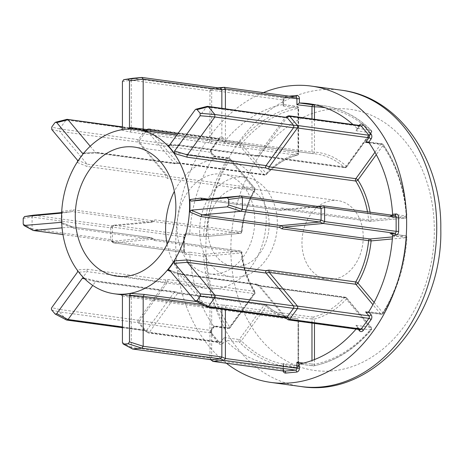 <?xml version="1.0" encoding="UTF-8"?>
<svg xmlns="http://www.w3.org/2000/svg" width="464" height="464" viewBox="0 0 464 464"><rect width="100%" height="100%" fill="white"/><g stroke="black" fill="none" stroke-linecap="round" stroke-linejoin="round"><path stroke-width="0.35" stroke-dasharray="2.32 1.74" d="M59.641 128.87L66.108 119.95L144.774 130.697L138.307 139.618L59.641 128.87L59.201 130.152L59.641 131.364L138.307 142.117L165.752 174.899L165.7 177.219L167.782 178.541L254.51 190.397A1.775 0.528 -150.3 0 0 254.968 190.298A1.775 0.528 -150.3 0 0 254.55 189.567L229.692 159.871A129.995 99.731 -82.2 0 0 206.213 234.993L241.373 231.739A84.692 64.972 97.8 0 1 254.55 189.567A1.775 0.934 140.1 0 0 254.788 188.274A1.775 0.934 140.1 0 0 254.394 188.077A1.775 1.363 97.8 0 1 254.794 189.289A1.775 1.363 97.8 0 1 254.51 190.397A82.911 63.609 -82.2 0 0 241.605 231.681L154.877 219.832L152.134 220.632L150.928 222.349L112.108 225.939L33.443 215.192L32.074 217.082L110.739 227.836L110.739 239.604L32.074 228.851L32.074 217.082M167.782 279.467L254.51 291.317A1.775 0.847 -32.5 0 1 254.922 291.543A1.775 0.847 -32.5 0 1 254.55 292.651A84.692 64.972 97.8 0 1 241.373 252.926L206.213 256.18A129.995 99.731 -82.2 0 0 229.692 326.952L254.55 292.651A1.775 0.65 35.9 0 1 254.864 293.538A1.775 1.775 0 0 0 254.922 291.543C247.846 280.337 243.542 267.351 242.011 252.596A1.775 0.342 174.3 0 0 241.605 252.422A82.911 63.609 -82.2 0 0 254.51 291.317A1.775 1.363 97.8 0 1 254.794 292.372A1.775 1.363 97.8 0 1 254.394 293.654A1.775 0.65 35.9 0 0 254.864 293.538L229.999 327.839A1.775 0.65 35.9 0 0 229.692 326.952A1.775 0.876 144.9 0 1 227.517 328.036A131.77 101.094 97.8 0 1 203.713 256.296L189.788 254.394A131.77 101.094 -82.2 0 0 213.591 326.134L227.517 328.036A1.775 1.363 97.8 0 0 228.323 328.558L214.188 326.627L214.472 325.902L211.166 330.467L139.652 320.694L167.823 281.828L167.782 279.467L165.7 279.966L165.758 282.344L138.307 320.212L59.641 309.465L87.093 271.597L165.752 282.35L167.817 281.834L254.394 293.654L229.529 327.955A1.775 0.65 35.9 0 0 229.999 327.839A1.775 1.775 0 0 1 228.323 328.558A1.775 1.363 97.8 0 0 228.561 328.564A1.775 1.363 97.8 0 0 229.529 327.955L214.472 325.902M358.318 329.434L357.065 327.938L357.135 326.604L355.934 325.287L359.246 329.237L287.732 319.464L259.562 285.818L346.127 297.644L370.991 327.34A1.775 0.934 -39.9 0 1 371.386 327.538A1.775 0.934 -39.9 0 1 371.148 328.837L346.289 299.141A84.692 64.972 97.8 0 1 314.47 319.046A1.775 1.09 75.6 0 0 313.171 317.156A82.911 63.609 -82.2 0 0 344.317 297.668A1.775 0.766 -137.5 0 1 346.289 299.141A1.775 0.934 -39.9 0 0 346.521 297.842A1.775 1.775 0 0 0 345.402 297.221A1.775 1.363 97.8 0 1 346.127 297.644A1.775 0.934 -39.9 0 1 346.521 297.842L371.386 327.538A1.775 1.775 0 0 1 371.38 329.829A1.775 0.725 40.2 0 0 371.148 328.837A129.995 99.731 -82.2 0 1 314.47 364.298A1.775 1.102 -101.2 0 1 313.687 365.887L313.687 365.887A1.775 1.102 -101.2 0 1 313.455 365.893L299.529 363.991M325.235 107.729A129.995 99.731 -82.2 0 1 371.148 131.793A1.775 0.65 -144.1 0 1 371.461 132.681L346.596 166.982A1.775 0.65 -144.1 0 1 346.127 167.098A1.775 1.363 97.8 0 1 345.158 167.707A1.775 1.363 97.8 0 1 344.92 167.701A1.775 1.775 0 0 0 346.596 166.982A1.775 0.65 -144.1 0 0 346.289 166.095A1.775 1.009 -47.9 0 1 344.317 167.411A82.911 63.609 -82.2 0 0 316.338 154.019A82.911 63.609 -82.2 0 0 313.171 153.694A1.775 1.137 94 0 0 313.217 153.7A1.775 1.137 94 0 0 314.47 152.082A84.692 64.972 97.8 0 1 346.289 166.095L371.148 131.793A1.775 0.986 135 0 0 371.275 130.384A1.775 0.986 135 0 0 370.91 130.21A1.775 1.363 97.8 0 1 371.391 131.515A1.775 1.363 97.8 0 1 370.991 132.797L346.127 167.098L259.556 155.266L287.732 116.4L359.246 126.173L355.934 130.738L357.135 129.566L357.065 128.4L359.235 125.402M138.272 139.67L137.843 140.899L138.272 142.071L139.612 142.552L139.188 141.375L139.612 140.151L138.307 139.618M67.036 119.335L66.108 119.95M59.641 309.465L59.201 310.747L59.641 311.959L138.307 322.712L144.774 330.438L66.108 319.684L67.036 320.108M122.421 326.934L146.717 330.258L149.309 332.328L148.08 332.874L219.652 342.652A1.775 1.363 -82.2 0 0 220.864 342.055L224.176 337.485L225.301 340.135L222.964 343.366A3.555 2.726 97.8 0 1 219.083 343.725L211.323 334.457A3.555 2.726 97.8 0 1 211.323 329.463L213.666 326.233A1.775 1.363 97.8 0 1 213.591 326.134M148.318 332.879L144.809 330.478L147.627 332.682L139.652 323.193L211.166 332.966L218.927 342.235L147.407 332.462M144.774 330.438L145.684 330.855L146.676 330.304M122.421 327.7L145.684 330.855M138.272 320.264L137.843 321.494L138.272 322.666L139.612 323.147L139.188 321.97L139.612 320.746L138.307 320.212M287.953 319.69L285.517 317.823M257.653 284.658L259.562 285.818L258.79 285.389L257.59 285.812L255.664 284.67L256.882 284.229L257.653 284.658L285.134 317.486L286.004 317.863M139.612 142.552L211.166 152.372L214.472 156.322L214.391 155.991L228.804 157.957A1.775 1.363 97.8 0 1 229.529 158.381L254.394 188.077L167.823 176.245L139.652 142.599M315.943 104.974A131.77 101.094 97.8 0 1 322.95 105.612A131.77 101.094 97.8 0 1 370.91 130.21L356.984 128.308A1.775 1.363 97.8 0 1 357.065 128.4M363.225 237.087A39.678 30.438 97.8 0 1 327.213 279.241A39.678 30.438 97.8 0 1 301.954 242.759A39.678 30.438 97.8 0 1 337.96 200.61A39.678 30.438 97.8 0 1 363.225 237.087M269.126 224.228A39.678 30.438 97.8 0 1 233.119 266.382A39.678 30.438 97.8 0 1 207.855 229.9A39.678 30.438 97.8 0 1 243.861 187.752A39.678 30.438 97.8 0 1 269.126 224.228M177.039 227.58A50.338 38.616 -82.2 0 0 209.09 273.859A50.338 38.616 -82.2 0 0 254.771 220.383A50.338 38.616 -82.2 0 0 222.72 174.104A50.338 38.616 -82.2 0 0 177.039 227.58M199.624 230.666A50.338 38.616 -82.2 0 0 231.675 276.944A50.338 38.616 -82.2 0 0 277.356 223.468A50.338 38.616 -82.2 0 0 245.305 177.19A50.338 38.616 -82.2 0 0 199.624 230.666M167.121 244.261A65.146 49.979 -82.2 0 0 207.083 288.527A65.146 49.979 -82.2 0 0 266.203 219.321A65.146 49.979 -82.2 0 0 224.727 159.436A65.146 49.979 -82.2 0 0 174.354 191.354M263.326 92.649A149.541 114.724 -82.2 0 0 175.728 244.957A149.541 114.724 -82.2 0 0 226.351 363.219M241.036 195.97L319.702 206.718L280.888 210.314L279.363 208.852L281.886 208.069L283.411 209.508L317.324 206.364M169.395 145.302L177.057 145.11L255.664 155.852L257.59 155.562L258.634 155.858L259.556 155.266L256.731 156.159L255.664 155.852M226.391 141.839L313.101 153.683A1.775 1.363 97.8 0 0 313.171 153.694L222.836 141.421L226.438 141.839L225.4 140.221L311.97 152.053L311.97 118.946M177.764 133.783L221.85 139.797L222.911 141.427L130.645 129.079L143.707 130.43M122.421 128.093L131.295 130.152L131.295 80.197L209.96 90.944L209.96 140.899L131.295 130.152L129.978 132.008L121.133 129.978A82.911 63.609 97.8 0 1 130.761 129.091M283.197 106.012L298.253 108.071L298.253 153.323L211.683 141.491L209.96 140.899L208.585 142.75L210.325 143.335L211.683 141.491L211.683 90.213L283.197 99.986L283.197 106.012L283.603 105.015L282.953 104.528L282.953 100.27A3.555 2.726 97.8 0 1 285.696 96.483L289.089 96.17M213.666 156.658L214.472 156.322L229.529 158.381A1.775 0.934 140.1 0 1 229.924 158.578A1.775 0.934 140.1 0 1 229.692 159.871A1.775 0.574 31.8 0 0 227.517 158.676L213.591 156.768A1.775 1.363 97.8 0 1 213.666 156.658L211.323 153.862A3.555 2.726 97.8 0 1 211.323 148.869L219.083 138.162A3.555 2.726 97.8 0 1 222.964 137.802L225.301 140.598L224.176 142.941L220.864 138.985L149.35 129.212L177.521 162.858L178.443 163.282L179.174 162.823L174.853 163.722L146.717 130.517L122.421 127.2M175.833 163.247L97.225 152.505L84.216 153.079L83.253 153.607L96.373 152.981L95.497 152.557L174.162 163.305L177.521 162.858L264.091 174.696A1.775 0.934 140.1 0 0 266.191 173.513A84.692 64.972 97.8 0 1 298.01 153.601A1.775 1.09 -104.4 0 1 297.32 155.173L297.32 155.173A1.775 1.09 -104.4 0 1 297.053 155.185A82.911 63.609 -82.2 0 0 265.901 174.673A1.775 0.766 42.5 0 0 266.371 174.557A1.775 0.766 42.5 0 0 266.191 173.513L241.332 143.817A1.775 0.934 140.1 0 1 239.233 145L224.176 142.941M77.749 161.298L77.407 162.475A82.911 63.609 97.8 0 1 84.216 153.079M77.407 162.475L87.093 166.477L165.7 177.219M152.134 220.632L73.527 209.89L62.112 211.398L61.671 212.628M60.743 222.262L62.112 223.793A82.911 63.609 97.8 0 1 61.932 217.616A82.911 63.609 97.8 0 1 62.112 211.398M62.112 223.793L73.527 228.323L152.134 239.064L154.877 240.567L153.677 239.175L113.831 242.863L185.345 252.636L190.025 252.201L189.788 254.249L186.476 254.556A3.555 2.726 97.8 0 1 183.732 251.279L183.732 237.156A3.555 2.726 97.8 0 1 186.476 233.369L189.788 233.061A1.775 1.363 97.8 0 1 189.788 232.916L203.713 234.825A131.77 101.094 97.8 0 1 227.517 158.676A1.775 1.363 97.8 0 1 228.561 157.951A1.775 1.363 97.8 0 1 228.804 157.957A1.775 1.775 0 0 1 229.924 158.578L254.788 188.274A1.775 1.775 0 0 1 254.968 190.298C247.863 202.872 243.542 216.694 242.011 231.756L241.373 231.739A1.775 1.119 84.7 0 1 240.41 233.351A1.775 1.775 0 0 0 242.011 231.756L241.605 231.681A1.775 1.363 97.8 0 1 240.242 233.351L205.082 236.605L190.025 234.546L185.345 234.981L113.831 225.208L153.874 221.479L150.928 222.349L153.665 221.519L154.877 219.832M165.7 279.966L87.093 269.224L77.407 269.891L77.737 270.814M146.717 330.258L174.162 292.39L95.497 281.636L96.756 281.051L84.216 278.023A82.911 63.609 97.8 0 1 77.407 269.891M84.216 278.023L97.225 281.323L175.833 292.065L178.779 292.825L177.521 293.41L149.35 332.282L220.864 342.055A1.775 0.65 -144.1 0 1 222.964 343.366M210.401 306.803L297.122 318.658A1.775 1.363 97.8 0 0 297.053 318.646A1.775 1.137 -86 0 1 298.01 320.572A84.692 64.972 97.8 0 1 266.191 306.553A1.775 1.009 132.1 0 0 266.255 305.08A1.775 1.009 132.1 0 0 265.901 304.929A82.911 63.609 -82.2 0 0 293.886 318.321A82.911 63.609 -82.2 0 0 297.053 318.646L208.585 306.489L210.447 306.814L211.683 308.456L298.253 320.288L298.253 365.539L283.197 363.486L283.197 369.512L211.683 359.739L211.683 308.456M211.683 308.467L209.96 308.16L209.96 358.115L131.295 347.368L131.295 297.407L209.96 308.154L208.585 306.489L121.133 294.286M221.85 309.123L221.85 307.064L222.911 305.167L226.438 305.306L225.4 307.185L225.4 309.604M255.664 284.67L177.057 273.928L170.595 271.428M357.065 327.938A1.775 1.363 97.8 0 1 356.984 328.042L370.91 329.945A1.775 0.725 40.2 0 0 371.38 329.829C354.693 349.322 335.46 361.34 313.687 365.887A1.775 1.775 0 0 1 313.101 365.905A1.775 1.363 97.8 0 1 311.97 364.269L311.97 360.516M356.056 329.127A131.77 101.094 -82.2 0 0 356.984 328.042M283.115 370.98A3.555 2.726 97.8 0 1 282.953 369.791L282.953 365.533A1.775 1.363 97.8 0 1 282.843 365.533L296.769 367.436A1.775 1.137 90.8 0 0 296.856 367.447L296.856 367.447A1.775 1.137 90.8 0 0 298.01 365.823L298.01 320.572L298.659 320.415A1.775 1.775 0 0 0 297.122 318.658A1.775 1.363 97.8 0 1 298.253 320.288L298.659 320.415L298.659 365.667L298.01 365.823A129.995 99.731 -82.2 0 1 241.332 340.854A1.775 0.65 35.9 0 0 239.233 339.544L264.091 305.242L177.521 293.41L174.162 292.39L175.293 291.775L175.833 292.065M178.652 292.796L265.304 304.639A1.775 1.363 97.8 0 0 265.066 304.633A1.775 1.363 97.8 0 0 264.091 305.242A1.775 0.65 35.9 0 1 266.191 306.553L241.332 340.854A1.775 0.986 -45 0 1 239.314 342.13L225.388 340.228A131.77 101.094 -82.2 0 0 273.342 364.826A131.77 101.094 -82.2 0 0 282.843 365.533M213.591 156.768A131.77 101.094 -82.2 0 0 189.788 232.916M225.301 140.598A1.775 1.363 97.8 0 1 225.388 140.493L239.314 142.396A1.775 0.725 -139.8 0 1 241.332 143.817A129.995 99.731 -82.2 0 1 298.01 108.35A1.775 1.102 78.8 0 0 296.769 106.447L282.843 104.545A131.77 101.094 -82.2 0 0 225.388 140.493M356.984 128.308A131.77 101.094 -82.2 0 0 353.005 124.555M225.4 108.779L225.4 140.215L221.85 139.797L221.85 108.298M224.025 87.307L295.545 97.08L284.565 98.095L213.051 88.322L218.097 87.853M141.81 77.459L220.475 88.206L211.335 89.053L132.669 78.306M209.96 90.944L211.683 90.213M213.051 88.322L211.335 89.053M211.683 90.149L212.634 88.427L210.911 89.158L209.96 90.88M132.646 78.306L131.295 80.197M112.462 241.222L112.462 227.099L183.976 236.872L183.976 250.995L112.456 241.292L110.739 239.604M139.652 140.099L147.407 129.392L218.927 139.165L211.166 149.872L139.612 140.151M257.648 155.573L178.982 144.826L206.428 106.958L285.099 117.705L257.653 155.568M323.251 205.819L394.765 215.592L390.085 216.021L405.136 218.08L369.976 221.334A1.775 1.363 97.8 0 1 369.738 221.334L283.405 209.508L280.633 210.308L201.973 199.561M285.099 317.44L206.428 306.692L178.982 273.905L257.648 284.658M122.421 295.933L131.295 297.407L130.1 295.765L121.313 294.304M311.97 323.101L311.97 319.017L201.649 304.291M54.833 313.757L66.12 319.702L59.641 311.959M84.779 278.905L95.497 281.636L92.759 285.412M61.671 212.576L72.262 211.596L150.928 222.349M62.947 234.523L112.108 241.239L150.922 237.649L151.502 237.765L152.134 239.064M151.502 237.765L154.245 239.291L150.922 237.649L72.262 226.896L62.06 227.841M90.207 146.235L95.497 152.557M167.782 178.541L167.823 176.245L165.752 174.899L87.093 164.152L59.641 131.364M285.099 117.705L287.732 116.4M211.683 359.739L209.96 358.115M112.108 241.239L113.831 242.863M110.739 227.836L112.462 227.099M113.831 225.208L112.108 225.939M144.774 130.697L147.407 129.392M149.35 129.212L146.717 130.517M359.612 125.454A1.775 0.65 35.9 0 1 359.716 126.057L360.458 125.57A1.775 1.363 -82.2 0 0 359.246 126.173A1.775 0.65 35.9 0 0 359.716 126.057L357.135 129.566M287.767 116.348L288.266 115.89M390.085 216.021L392.208 215.215M282.953 365.533L283.603 364.733L283.197 363.486M212.123 361.05L211.683 359.803M213.666 326.233L214.188 326.627M189.788 233.061L189.991 234.569L204.844 236.599A1.775 1.363 97.8 0 1 203.713 234.825L206.213 234.993A1.775 1.119 84.7 0 1 205.245 236.611A1.775 1.119 84.7 0 1 205.082 236.605A1.775 1.363 97.8 0 1 204.844 236.599A1.775 1.775 0 0 0 205.245 236.611L240.41 233.351A1.775 1.119 84.7 0 1 240.242 233.351L153.677 221.519M113.779 242.869L112.903 242.539L112.456 241.292M112.456 227.035L113.779 225.214L111.691 226.043L110.739 227.766M147.442 129.346L148.561 128.783L149.309 129.172M207.199 106.372L206.428 106.958M206.428 306.692L206.793 307.006M131.295 347.368L132.008 348.864M32.074 228.851L32.787 230.353M286.247 117.096L285.134 117.653M169.563 145.099L178.982 144.82L177.909 145.429L177.057 145.11M177.057 273.928L178.489 273.551L169.563 270.199M209.96 358.179L210.407 359.426L211.074 359.745M87.093 269.224L87.093 271.597L77.349 272.316M96.756 281.051L97.225 281.323M73.527 209.89L72.309 211.59L60.79 213.185M110.739 239.668L111.18 240.915L112.056 241.245M73.527 228.323L72.262 226.896L72.738 226.966L61.231 222.337M97.225 152.505L96.373 152.981M146.676 130.477L145.928 130.088L144.809 130.651M77.349 160.057L87.093 164.152L87.093 166.477M314.47 119.289L314.47 152.082L311.97 152.053A1.775 1.363 97.8 0 0 313.101 153.683A1.775 1.775 0 0 0 313.217 153.7L176.906 134.966M309.024 103.71L322.95 105.612C341.098 108.211 357.205 116.464 371.275 130.384A1.775 1.775 0 0 1 371.461 132.681A1.775 0.65 -144.1 0 1 370.991 132.797L355.934 130.738M374.982 152.256L380.689 144.385A1.775 0.65 -144.1 0 1 382.788 145.696L376.298 154.657M368.781 142.402L382.707 144.304A1.775 0.876 -35.1 0 1 383.113 144.519A1.775 0.876 -35.1 0 1 382.788 145.696A129.995 99.731 -82.2 0 1 406.267 216.468A1.775 0.29 176.3 0 0 406.911 216.201A1.775 0.29 176.3 0 0 406.505 216.044A1.775 1.363 97.8 0 1 406.51 216.189A1.775 1.363 97.8 0 1 405.136 218.08A1.775 1.119 -95.3 0 0 405.304 218.086L370.139 221.34A1.775 1.119 -95.3 0 1 369.976 221.334L283.405 209.508M374.123 302.424L382.788 312.777A1.775 0.934 -39.9 0 1 380.689 313.96L372.917 304.674M392.492 236.907L405.136 235.735A1.775 1.119 -95.3 0 1 406.267 237.655A129.995 99.731 -82.2 0 1 382.788 312.777A1.775 0.574 -148.2 0 1 383.171 313.56A1.775 0.574 -148.2 0 1 382.707 313.664L368.781 311.762M355.934 325.287L370.991 327.34A1.775 1.363 97.8 0 1 371.391 328.553A1.775 1.363 97.8 0 1 370.91 329.945A131.77 101.094 97.8 0 1 313.455 365.893A1.775 1.363 97.8 0 1 313.339 365.91A1.775 1.363 97.8 0 1 313.101 365.905L299.158 363.996M390.943 233.798L405.136 235.735A1.775 1.363 97.8 0 1 405.379 235.741A1.775 1.363 97.8 0 1 406.51 237.371A1.775 1.363 97.8 0 1 406.505 237.522A131.77 101.094 97.8 0 1 382.707 313.664A1.775 1.363 97.8 0 1 381.663 314.389A1.775 1.363 97.8 0 1 381.42 314.383A1.775 1.363 97.8 0 1 380.689 313.96L368.242 312.26M54.833 122.786L66.12 119.927M51.759 310.085L59.63 311.941M214.449 156.02L211.555 152.569C211.103 152.517 211.126 151.577 211.63 149.756A1.775 0.65 35.9 0 1 211.166 149.872A1.775 1.363 -82.2 0 0 210.76 151.16A1.775 1.363 -82.2 0 0 211.166 152.372A1.775 0.934 -39.9 0 1 211.555 152.569A1.775 0.934 -39.9 0 1 211.323 153.862M219.083 343.725A1.775 0.934 -39.9 0 0 219.315 342.432L219.652 342.652A1.775 1.363 -82.2 0 1 218.927 342.235A1.775 0.934 -39.9 0 1 219.315 342.432L211.555 333.164C211.103 333.111 211.126 332.172 211.63 330.351A1.775 0.65 35.9 0 1 211.166 330.467A1.775 1.363 -82.2 0 0 210.76 331.754A1.775 1.363 -82.2 0 0 211.166 332.966A1.775 0.934 -39.9 0 1 211.555 333.164A1.775 0.934 -39.9 0 1 211.323 334.457M369.054 142.796L380.689 144.385A1.775 1.363 97.8 0 1 381.663 143.776A1.775 1.363 97.8 0 1 381.901 143.782A1.775 1.363 97.8 0 1 382.707 144.304A131.77 101.094 97.8 0 1 406.505 216.044L392.579 214.142M230.852 249.348A131.77 101.094 97.8 0 1 332.589 108.988A131.77 101.094 97.8 0 1 434.327 230.504A131.77 101.094 97.8 0 1 332.589 370.864A131.77 101.094 97.8 0 1 230.852 249.348M341.545 90.219A149.541 114.724 -82.2 0 0 205.842 249.075A149.541 114.724 -82.2 0 0 301.049 386.547M207.692 199.056L279.363 208.852M281.886 208.069L368.613 219.919A82.911 63.609 -82.2 0 0 367.482 211.833M257.59 155.562L344.317 167.411A1.775 1.363 97.8 0 0 344.92 167.701L258.262 155.858M129.978 132.008L208.585 142.75M210.325 143.335L297.053 155.185A1.775 1.363 97.8 0 0 298.253 153.323L298.659 153.451L298.01 153.601L298.01 108.35L298.659 108.199L298.253 108.071A1.775 1.363 97.8 0 0 297.122 106.436L283.179 104.533M178.211 163.282L264.822 175.119A1.775 1.363 97.8 0 0 265.066 175.125A1.775 1.363 97.8 0 0 265.901 174.673L179.174 162.823M154.877 240.567L241.605 252.422A1.775 1.363 97.8 0 0 240.485 251.007A1.775 1.363 97.8 0 0 240.242 251.007L153.677 239.175M179.174 293.074L265.901 304.929A1.775 1.363 97.8 0 0 265.304 304.639A1.775 1.775 0 0 1 266.255 305.08C274.502 312.475 283.713 316.889 293.886 318.321L122.113 294.849M196.429 301.548L222.911 305.167M226.438 305.306L313.171 317.156A1.775 1.363 97.8 0 0 311.97 319.017L314.47 319.046L314.47 323.443M258.79 285.389L345.402 297.221A1.775 1.363 97.8 0 0 345.158 297.221A1.775 1.363 97.8 0 0 344.317 297.668L257.59 285.812M239.314 142.396A131.77 101.094 97.8 0 1 296.769 106.447A1.775 1.363 97.8 0 1 296.879 106.43A1.775 1.363 97.8 0 1 297.122 106.436A1.775 1.775 0 0 1 298.659 108.199L298.659 153.451A1.775 1.775 0 0 1 297.32 155.173C285.911 158.149 275.593 164.616 266.371 174.557A1.775 1.775 0 0 1 264.822 175.119A1.775 1.363 97.8 0 1 264.091 174.696L239.233 145A1.775 1.363 97.8 0 1 239.314 142.396M273.342 364.826L287.268 366.728L296.856 367.447A1.775 1.775 0 0 0 298.659 365.667L298.253 365.539A1.775 1.363 97.8 0 1 296.879 367.436A1.775 1.363 97.8 0 1 296.769 367.436A131.77 101.094 97.8 0 1 287.268 366.728A131.77 101.094 97.8 0 1 239.314 342.13A1.775 1.363 97.8 0 1 239.233 339.544L224.176 337.485M314.47 359.571L314.47 364.298L303.468 363.109M392.579 235.613L406.911 237.614L392.335 238.943M370.075 212.187A84.692 64.972 97.8 0 1 371.107 219.727L406.267 216.468A1.775 1.119 -95.3 0 1 405.304 218.086A1.775 1.775 0 0 0 406.911 216.201C404.979 188.599 397.045 164.708 383.113 144.519A1.775 1.775 0 0 0 381.901 143.782L367.772 141.851M285.696 96.483A1.775 1.119 -95.3 0 1 284.734 98.095A1.775 1.119 -95.3 0 1 284.565 98.095A1.775 1.363 -82.2 0 0 283.197 99.986L283.603 100.114L282.953 100.27M283.603 105.015L283.603 100.114L284.734 98.095L295.783 97.08A1.775 1.363 -82.2 0 0 295.545 97.08A1.775 1.119 -95.3 0 0 295.707 97.08A1.775 1.119 -95.3 0 0 295.742 97.075M122.421 81.513L131.295 80.168M190.025 252.201L205.082 254.26L240.242 251.007A1.775 1.119 84.7 0 1 241.373 252.926A1.775 0.342 174.3 0 0 242.011 252.596A1.775 1.775 0 0 0 240.485 251.007L153.909 239.18M280.882 210.314L202.217 199.561M369.738 221.334A1.775 1.363 97.8 0 1 368.613 219.919A1.775 0.342 -5.7 0 0 371.107 219.727A1.775 1.119 -95.3 0 1 370.139 221.34A1.775 1.775 0 0 1 369.738 221.334M390.444 216.009L395.003 215.598A1.775 1.363 -82.2 0 0 394.765 215.592A1.775 1.119 84.7 0 0 394.928 215.592A1.775 1.119 84.7 0 0 394.963 215.592M356.746 325.983L359.641 329.434A1.775 0.934 -39.9 0 0 359.246 329.237A1.775 1.363 -82.2 0 0 359.977 329.66L359.641 329.434A1.775 0.934 -39.9 0 1 359.739 329.626M283.603 364.733L283.603 369.634L283.197 369.512A1.775 1.363 -82.2 0 0 284.328 371.142L283.603 369.634L282.953 369.791M203.713 256.296A1.775 1.363 97.8 0 1 205.082 254.26A1.775 1.119 84.7 0 1 206.213 256.18A1.775 0.29 -3.7 0 1 203.713 256.296M113.57 242.858L185.107 252.631L183.976 250.995A1.775 1.363 -82.2 0 0 185.107 252.631A1.775 1.363 -82.2 0 0 185.345 252.636A1.775 1.119 -95.3 0 1 186.476 254.556M183.732 251.279L184.376 251.123L184.376 237C184.823 235.445 185.2 234.772 185.507 234.987A1.775 1.119 84.7 0 1 185.345 234.981A1.775 1.363 -82.2 0 0 183.976 236.872L184.376 237L183.732 237.156M222.964 137.802A1.775 0.934 140.1 0 1 220.864 138.985A1.775 1.363 -82.2 0 0 220.133 138.568A1.775 1.363 -82.2 0 0 218.927 139.165A1.775 0.65 35.9 0 0 219.391 139.049A1.775 0.65 35.9 0 0 219.083 138.162M195.153 109.794L206.445 106.935M206.445 306.71L195.153 300.765M131.295 347.391L122.421 342.513M59.63 309.482L51.759 307.626M60.743 213.185L72.262 211.596M72.262 226.896L61.654 222.633M32.074 228.88L23.2 224.002M23.2 218.405L32.074 217.059M83.775 153.108L95.497 152.552M51.759 129.491L59.63 131.347M59.63 128.888L51.759 127.032M214.397 326.54L211.63 330.351A1.775 0.65 35.9 0 0 211.323 329.463M189.991 234.569L185.507 234.987A1.775 1.119 84.7 0 0 186.476 233.369M148.561 128.783L220.133 138.568L219.391 139.049L211.63 149.756A1.775 0.65 35.9 0 0 211.323 148.869M367.012 312.411L381.42 314.383A1.775 1.775 0 0 0 383.171 313.56C397.062 290.864 404.979 265.547 406.911 237.614A1.775 1.775 0 0 0 405.379 235.741L390.52 233.711M233.119 266.382L327.213 279.241M231.675 276.944L209.09 273.859M207.083 288.527L116.748 276.184M224.727 159.436L134.392 147.088M245.305 177.19L222.72 174.104M243.861 187.752L337.96 200.61M144.223 130.674L222.836 141.421M285.923 117.05L285.633 117.195M256.731 156.159L258.634 155.858M177.718 145.418L256.354 156.165M177.909 145.429L168.531 145.708M259.248 285.551L257.34 284.391M178.228 273.482L256.882 284.229M178.489 273.551L169.082 269.845M130.071 295.759L208.684 306.501M175.427 291.804L178.779 292.825M96.657 281.027L175.293 291.775M112.903 242.539L111.18 240.915M62.953 234.552L111.847 241.234M72.5 226.902L151.165 237.649M178.443 163.282L175.09 163.722M96.205 152.975L174.853 163.722M147.946 128.888L145.307 130.193M122.421 126.875L145.928 130.088"/><path stroke-width="0.7" d="M83.253 153.607L82.337 153.178L56.741 122.612L55.622 122.212L66.717 119.416M55.784 122.183L54.833 122.786L51.759 127.032L51.759 129.491L77.349 160.057L77.749 161.298M122.421 127.2L66.874 119.364M66.12 319.702L67.036 320.108L68.051 319.505L122.421 326.934M122.421 327.7L67.036 320.108M77.737 270.814L77.349 272.316L51.759 307.626L51.359 308.891L51.759 310.085L55.204 314.064L66.474 319.998M54.833 313.757L55.784 314.18L56.741 313.583L82.337 278.272L83.184 277.687M392.335 238.943L371.107 240.909A84.692 64.972 97.8 0 1 357.93 283.081A1.775 0.934 -39.9 0 1 355.83 284.264L269.259 272.432L266.058 273.064L187.386 262.311L214.838 295.092L293.503 305.846L266.058 273.064L265.594 271.84L265.791 270.698L268.987 270.094L268.795 271.214L269.259 272.432L297.43 306.083L368.944 315.856A1.775 0.934 140.1 0 0 371.043 314.673A3.555 2.726 97.8 0 1 371.85 317.098A3.555 2.726 97.8 0 1 371.043 319.667L363.283 330.374A3.555 2.726 97.8 0 1 359.403 330.733L358.318 329.434M170.595 271.428L167.678 270.297L169.082 269.845L169.563 270.199L195.153 300.765L197.067 300.585L200.141 296.345L200.541 295.075L200.141 293.886L174.545 263.32L187.386 262.311L186.951 261.093L187.189 259.956L265.791 270.698M214.838 297.592L208.371 306.513L287.036 317.26L293.503 308.34L214.838 297.592L215.197 296.299L214.838 295.092M297.465 306.13L297.772 307.29L297.465 308.531L293.538 308.287L293.845 307.046L293.538 305.886L297.43 306.083M287.036 317.26L289.629 319.336L288.405 319.882L359.977 329.66A1.775 1.363 -82.2 0 0 361.183 329.057L368.944 318.356L297.43 308.583L289.669 319.284L361.183 329.057A1.775 0.65 -144.1 0 1 363.283 330.374M288.643 319.887L287.767 319.51M195.153 300.765L207.124 307.11L285.766 317.857L286.996 317.312M297.465 125.535L297.772 126.689L297.465 127.936L293.538 127.693L293.845 126.452L293.538 125.292L297.43 125.489L368.944 135.262A1.775 0.934 140.1 0 0 371.043 134.079A3.555 2.726 97.8 0 1 371.85 136.503A3.555 2.726 97.8 0 1 371.043 139.072L368.706 142.303A1.775 1.363 97.8 0 1 368.781 142.402A131.77 101.094 -82.2 0 1 392.579 214.142A1.775 1.363 97.8 0 1 392.585 214.287L395.896 213.979A3.555 2.726 97.8 0 1 398.64 217.256L398.64 231.379A3.555 2.726 97.8 0 1 395.896 235.167L392.585 235.468C392.422 234.401 391.593 233.804 390.085 233.676L394.765 233.247L323.251 223.474L283.405 227.163L281.886 228.81L279.363 227.285L280.882 225.614L319.702 222.018L241.036 211.271L202.217 214.861L280.888 225.614L283.411 227.163L369.976 238.989L392.492 236.907M265.594 166.895L266.052 165.613L293.503 127.745L214.838 116.998L187.386 154.86L266.058 165.607L269.265 166.849L268.795 168.13L268.987 169.174L265.791 167.951L265.594 166.895M265.791 167.951L187.189 157.209L186.951 156.148L187.386 154.866L174.545 151.055L200.141 115.751L200.141 113.291L197.067 109.62L195.941 109.22L195.153 109.794L169.563 145.099L168.531 145.708L167.678 145.348A82.911 63.609 97.8 0 1 174.487 153.485L174.545 151.055M390.52 233.711L390.943 233.798M75.272 216.294A65.146 49.979 -82.2 0 0 116.748 276.184A65.146 49.979 -82.2 0 0 175.868 206.979A65.146 49.979 -82.2 0 0 134.392 147.088A65.146 49.979 -82.2 0 0 75.272 216.294M174.354 191.354A65.146 49.979 -82.2 0 0 165.607 228.636A65.146 49.979 -82.2 0 0 167.121 244.261M226.351 363.219A149.541 114.724 -82.2 0 0 270.935 382.429A149.541 114.724 -82.2 0 0 406.638 223.578A149.541 114.724 -82.2 0 0 311.431 86.107A149.541 114.724 -82.2 0 0 263.326 92.649M189.585 205.709A82.911 63.609 -82.2 0 0 136.799 129.485A82.911 63.609 -82.2 0 0 61.555 217.564A82.911 63.609 -82.2 0 0 114.347 293.787A82.911 63.609 -82.2 0 0 189.585 205.709M189.782 199.578A82.911 63.609 97.8 0 1 189.962 205.761A82.911 63.609 97.8 0 1 189.782 211.973L191.151 210.186L227.343 206.834L228.694 204.972L228.694 199.375L227.343 197.763L191.151 201.115L189.782 199.578L200.755 198.111L207.692 199.056M187.189 157.209L174.487 153.485M167.678 145.348L169.395 145.302M130.761 293.393A82.911 63.609 97.8 0 1 121.133 294.286L122.421 295.933L122.421 342.513L123.163 343.998L123.772 344.126L128.122 343.725L129.473 341.858L129.473 295.278L130.761 293.393L144.304 294.425L196.429 301.548M174.545 263.32L174.487 260.901A82.911 63.609 97.8 0 1 167.678 270.297M174.487 260.901L187.189 259.956M279.363 227.285L200.755 216.543L189.782 211.973M392.585 235.468A1.775 1.363 97.8 0 1 392.579 235.613A131.77 101.094 -82.2 0 1 368.781 311.762A1.775 1.363 97.8 0 1 368.706 311.878L371.043 314.673M225.4 309.604L225.4 358.469L296.914 368.242L296.914 362.216L299.413 364.008A1.775 1.363 97.8 0 0 299.529 363.991A131.77 101.094 -82.2 0 0 356.056 329.127M289.089 96.17L296.67 95.468A3.555 2.726 97.8 0 1 299.413 98.745L299.413 103.002A1.775 1.363 97.8 0 1 299.529 102.996L313.455 104.905A1.775 1.137 -89.2 0 1 314.47 106.824L314.47 119.289M353.005 124.555A131.77 101.094 -82.2 0 0 309.024 103.71A131.77 101.094 -82.2 0 0 299.529 102.996M299.413 103.002L296.914 104.742L296.914 98.716L225.4 88.943L225.4 108.779M218.097 87.853L224.245 87.307L295.783 97.08A1.775 1.363 -82.2 0 1 296.914 98.716L299.413 98.745M221.85 108.298L221.85 89.848L143.185 79.095L143.185 129.056L177.764 133.783M132.576 78.312L141.833 77.453L143.185 79.066L129.473 80.864L128.122 79.251L123.708 79.657L132.513 78.323M130.761 129.091L129.473 127.443L129.473 80.864M132.646 78.306L123.772 79.651L122.421 81.513L122.421 128.093L121.771 129.647M225.4 88.943L221.85 89.848M220.568 88.189L224.077 87.302L225.394 88.879M143.707 130.43L143.185 129.056L129.473 127.443M221.844 89.778L220.528 88.201M220.696 88.206L142.036 77.459L128.122 79.251M368.706 142.303L367.772 141.851L365.638 142.326L368.944 137.762L297.43 127.989L269.265 166.849M371.043 139.072A1.775 0.65 -144.1 0 0 368.944 137.762A1.775 1.363 -82.2 0 0 369.35 136.474A1.775 1.363 -82.2 0 0 368.944 135.262L361.183 125.993L289.669 116.22L297.43 125.489M317.324 206.364L323.466 205.819L395.003 215.598A1.775 1.363 -82.2 0 1 396.134 217.227L324.62 207.454L324.62 221.577L396.134 231.35L396.134 217.227L398.64 217.256M224.025 360.36L213.051 361.375L284.565 371.148L295.545 370.133L224.025 360.36L220.528 358.898L141.81 348.157L132.669 349.003L211.335 359.757L220.475 358.91M293.503 125.251L287.036 117.525L208.371 106.778L214.838 114.498L293.538 125.292M321.071 220.127L321.071 208.359L242.405 197.606L242.405 209.374L321.071 220.127L324.62 221.577M201.973 199.555L241.054 195.965L242.405 197.583L228.694 199.375M201.649 304.291L143.185 296.305L143.185 346.266L221.85 357.013L221.85 309.123M92.759 285.412L68.051 319.505M61.671 212.628L60.79 213.185L24.488 216.549L33.425 215.192L61.671 212.576M62.06 227.841L33.443 230.492L62.947 234.523M33.425 215.192L24.551 216.537L23.2 218.405L23.2 224.002L23.942 225.487L61.231 222.337M68.051 119.77L90.207 146.235M289.669 116.22L287.036 117.525M324.62 207.454L321.071 208.359M323.251 223.474L319.702 222.018M221.85 357.013L225.4 358.469M211.335 359.757L213.051 361.375M285.923 117.05L288.266 115.89L289.629 116.18M392.208 215.215L392.585 214.287M319.795 206.706L323.298 205.813L324.62 207.391M324.62 221.647L323.298 223.462M371.043 319.667A1.775 0.65 -144.1 0 0 368.944 318.356A1.775 1.363 -82.2 0 0 369.35 317.069A1.775 1.363 -82.2 0 0 368.944 315.856L365.638 311.901L367.012 312.411L368.706 311.878M299.158 363.996L299.413 368.265A3.555 2.726 97.8 0 1 296.67 372.053L285.696 373.068A3.555 2.726 97.8 0 1 283.115 370.98M225.394 358.533L224.077 360.354M212.999 361.381L210.685 359.693M214.838 116.998L214.838 114.498M208.371 106.778L207.199 106.372L195.941 109.22M227.343 206.834L241.054 211.265L242.405 209.374M207.124 307.11L208.371 306.513M141.81 348.157L143.185 346.266M123.163 343.998L132.669 349.003M286.996 117.485L207.605 106.349M200.755 216.543L202.217 214.861L191.151 210.186M319.748 222.012L321.071 220.191M321.071 208.29L319.748 206.712M319.916 206.724L241.263 195.97L227.343 197.763M191.151 201.115L202.217 199.561L200.755 198.111M132.414 348.998L211.277 359.757M220.528 358.898L221.844 357.083M129.473 295.278L143.185 296.305L144.304 294.425M23.942 225.487L33.188 230.486L24.551 225.614M122.421 126.875L67.036 119.335M367.482 211.833A82.911 63.609 -82.2 0 0 355.714 181.024A1.775 0.847 147.5 0 0 357.93 179.997A84.692 64.972 97.8 0 1 370.075 212.187M269.259 166.854L355.83 178.686A1.775 0.65 -144.1 0 1 357.93 179.997L376.298 154.657M374.123 302.424L357.93 283.081A1.775 0.528 29.7 0 0 355.714 281.944A82.911 63.609 -82.2 0 0 368.613 240.659L281.886 228.81M214.849 297.569L200.141 296.345M268.987 270.094L355.714 281.944A1.775 1.363 97.8 0 0 355.424 283.052A1.775 1.363 97.8 0 0 355.83 284.264L372.917 304.674M268.987 169.174L355.714 181.024A1.775 1.363 97.8 0 1 355.424 179.968A1.775 1.363 97.8 0 1 355.83 178.686L374.982 152.256M436.752 227.691A149.541 114.724 -82.2 0 0 341.545 90.219C399.191 97.057 441.937 159.999 440.8 228.961C443.033 316.1 373.775 398.599 301.049 386.547A149.541 114.724 -82.2 0 0 436.752 227.691M359.235 125.402L359.403 125.17A3.555 2.726 97.8 0 1 363.283 124.81L371.043 134.079M314.47 323.443L314.47 359.571M325.235 107.729A129.995 99.731 -82.2 0 0 314.47 106.824L296.914 104.742M311.97 118.946L311.97 106.801A1.775 1.363 97.8 0 1 313.339 104.905A1.775 1.363 97.8 0 1 313.455 104.905A131.77 101.094 97.8 0 1 315.943 104.974M369.054 142.796L365.638 142.326M365.638 311.901L368.242 312.26M296.914 362.216L303.468 363.109M311.97 360.516L311.97 323.101M363.283 124.81A1.775 0.934 140.1 0 1 361.183 125.993A1.775 1.363 -82.2 0 0 360.458 125.57L288.886 115.791M368.613 240.659A1.775 1.363 97.8 0 1 369.976 238.989A1.775 1.119 -95.3 0 1 371.107 240.909L368.613 240.659M395.896 235.167A1.775 1.119 -95.3 0 0 394.765 233.247A1.775 1.363 -82.2 0 0 396.134 231.35L398.64 231.379M296.67 372.053A1.775 1.119 -95.3 0 0 295.545 370.133A1.775 1.363 -82.2 0 0 296.914 368.242L299.413 368.265M212.79 361.369L284.328 371.142A1.775 1.363 -82.2 0 0 284.565 371.148A1.775 1.119 -95.3 0 1 285.696 373.068M214.849 116.974L200.141 115.751M208.353 106.761L197.067 109.62M200.141 113.291L214.849 114.515M228.694 204.972L242.405 209.403M200.141 293.886L214.849 295.11M197.067 300.585L208.353 306.53M129.473 341.858L143.185 346.289M141.833 348.157L128.122 343.725M123.772 344.126L132.646 349.003M84.779 278.905L82.337 278.272M56.741 313.583L68.034 319.528M61.654 222.633L60.743 222.262M82.337 153.178L83.775 153.108M68.034 119.753L56.741 122.612M394.963 215.592A1.775 1.119 84.7 0 0 395.896 213.979M359.739 329.626A1.775 0.934 -39.9 0 1 359.403 330.733M296.67 95.468A1.775 1.119 -95.3 0 1 295.742 97.075M287.953 319.69L285.517 317.823M311.431 86.107L341.545 90.219M136.799 129.485L176.906 134.966M114.347 293.787L122.113 294.849M270.935 382.429L301.049 386.547M33.188 230.486L62.953 234.552"/></g></svg>
